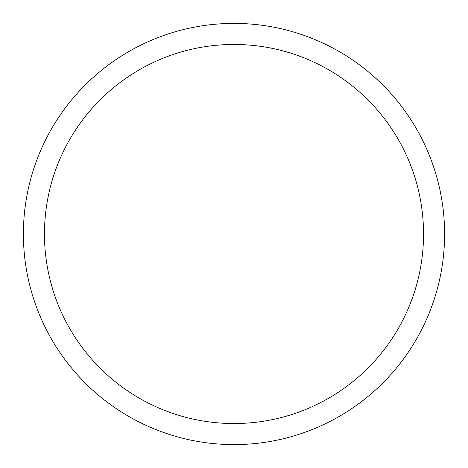<?xml version="1.0" encoding="UTF-8"?>
<svg xmlns="http://www.w3.org/2000/svg" width="468" height="468" viewBox="0 0 468 468"><rect width="100%" height="100%" fill="white"/><g stroke="black" fill="none" stroke-linecap="round" stroke-linejoin="round"><path stroke-width="0.7" d="M234 23.4A210.6 210.6 0 0 1 444.6 234A210.6 210.6 0 0 1 234 444.6A210.6 210.6 0 0 1 23.4 234A210.6 210.6 0 0 1 234 23.4M234 44.46A189.54 189.54 0 0 1 423.54 234A189.54 189.54 0 0 1 234 423.54A189.54 189.54 0 0 1 44.46 234A189.54 189.54 0 0 1 234 44.46"/></g></svg>
